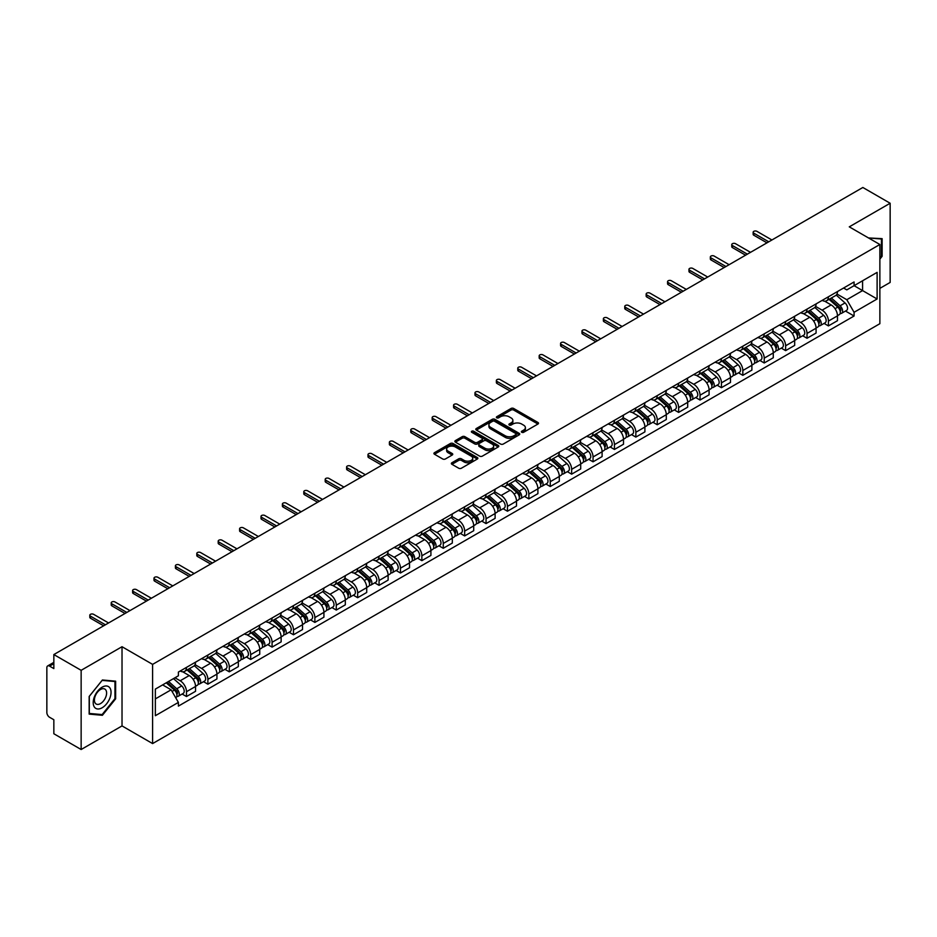 <?xml version="1.0" encoding="UTF-8"?>
<svg xmlns="http://www.w3.org/2000/svg" width="937" height="937" viewBox="0 0 937 937"><rect width="100%" height="100%" fill="white"/><g stroke="black" fill="none" stroke-linecap="round" stroke-linejoin="round"><path stroke-width="1.41" d="M521.757 432.297A1.335 0.773 0 0 0 523.642 432.297L537.955 424.028A1.909 1.101 0 0 0 538.506 423.255A1.909 1.101 0 0 0 537.955 422.482L513.71 408.485A1.909 1.101 0 0 0 511.016 408.485L496.715 416.742A1.335 0.773 0 0 0 498.601 417.832L500.452 416.766A6.09 3.514 0 0 1 509.072 416.766L511.087 417.925A6.09 3.514 0 0 1 512.879 420.42A6.09 3.514 0 0 1 511.087 422.903L509.236 423.969A1.335 0.773 0 0 0 511.122 425.058L512.972 423.992A6.09 3.514 0 0 1 521.593 423.992L523.607 425.164A6.09 3.514 0 0 1 525.399 427.647A6.09 3.514 0 0 1 523.607 430.13L521.757 431.207A1.335 0.773 0 0 0 521.757 432.297L521.757 431.207M451.915 462.749A1.909 1.101 0 0 0 451.353 463.522A1.909 1.101 0 0 0 451.915 464.295L458.72 468.219A1.909 1.101 0 0 0 461.402 468.219L477.296 459.048A1.909 1.101 0 0 0 477.858 458.275A1.909 1.101 0 0 0 477.296 457.502L453.063 443.506A1.909 1.101 0 0 0 450.369 443.506L434.475 452.676A1.909 1.101 0 0 0 433.925 453.449A1.909 1.101 0 0 0 434.475 454.234L442.697 458.978A1.909 1.101 0 0 0 445.391 458.978L452.184 455.042A1.909 1.101 0 0 0 452.747 454.269A1.909 1.101 0 0 0 452.184 453.496L448.109 451.142A5.095 2.94 0 0 1 446.621 449.057A5.095 2.94 0 0 1 449.76 446.352A5.095 2.94 0 0 1 455.312 446.984L471.264 456.19A5.095 2.94 0 0 1 472.763 458.275A5.095 2.94 0 0 1 469.613 460.992A5.095 2.94 0 0 1 464.061 460.348L461.402 458.814A1.909 1.101 0 0 0 458.72 458.814L451.915 462.749L451.915 464.295M152.602 664.38L122.021 646.717L81.144 670.318L53.842 654.565L862.848 187.482L890.15 203.247L849.273 226.848L879.866 244.498L152.602 664.38L152.602 743.58L879.866 323.698L879.866 244.498M500.592 444.044A1.909 1.101 0 0 0 503.274 444.044L519.168 434.873A1.909 1.101 0 0 0 519.73 434.1A1.909 1.101 0 0 0 519.168 433.327L494.935 419.331A1.909 1.101 0 0 0 492.241 419.331L476.347 428.502A1.909 1.101 0 0 0 475.797 429.275A1.909 1.101 0 0 0 476.347 430.06L500.592 444.044M472.236 432.578A1.335 0.773 0 0 1 473.595 432.765L473.595 431.184L498.226 445.415A1.909 1.101 0 0 1 498.789 446.188A1.909 1.101 0 0 1 498.226 446.961L482.344 456.132A1.909 1.101 0 0 1 479.65 456.132L455.417 442.147L462.21 438.247L462.21 436.665L455.417 440.589A1.909 1.101 0 0 0 454.855 441.362A1.909 1.101 0 0 0 455.417 442.147L455.417 440.589M462.21 438.247A1.909 1.101 0 0 1 464.904 438.247L464.904 436.665A1.909 1.101 0 0 0 462.21 436.665M464.904 436.665L474.731 442.334A1.909 1.101 0 0 0 477.425 442.334L481.934 439.734A1.909 1.101 0 0 0 482.496 438.961A1.909 1.101 0 0 0 481.934 438.176L471.709 432.273A1.335 0.773 0 0 1 473.595 431.184M81.144 670.318L81.144 749.518L53.842 733.753L53.842 719.733L49.591 717.285A3.877 2.237 -120 0 1 46.85 712.53L46.85 667.706A3.877 2.237 -120 0 1 47.658 665.938L53.842 662.354M879.866 288.373L890.15 282.435L890.15 203.247M81.144 749.518L122.021 725.917L152.602 743.58M53.842 654.565L53.842 668.585L49.591 666.125A3.877 2.237 -120 0 0 47.658 665.938M828.425 296.771A8.925 5.154 60 0 1 826.575 300.777L835.628 295.553A8.925 5.154 -120 0 0 837.479 291.548M815.577 306.376L822.112 310.159A8.925 5.154 60 0 1 828.425 321.086L837.479 315.863A8.925 5.154 -120 0 0 831.166 304.923L824.689 301.187M837.479 315.863L837.479 320.688L828.425 325.912L824.08 323.406M826.575 300.777A8.925 5.154 60 0 1 822.182 300.379M828.425 321.086L828.425 325.912M807.026 309.128A8.925 5.154 60 0 1 805.176 313.134L814.23 307.91A8.925 5.154 -120 0 0 816.08 303.904M802.681 335.762L807.026 338.269L816.08 333.045L816.08 328.208A8.925 5.154 -120 0 0 809.767 317.28L803.29 313.544M805.176 313.134A8.925 5.154 60 0 1 800.784 312.724M794.178 318.732L800.713 322.504A8.925 5.154 60 0 1 807.026 333.443L807.026 338.269M785.628 321.485A8.925 5.154 60 0 1 783.777 325.49L792.831 320.255A8.925 5.154 -120 0 0 794.681 316.249M781.294 348.119L785.628 350.625L794.681 345.39L794.681 340.564A8.925 5.154 -120 0 0 788.368 329.637L781.891 325.9M783.777 325.49A8.925 5.154 60 0 1 779.385 325.08M772.779 331.089L779.315 334.86A8.925 5.154 60 0 1 785.628 345.788L785.628 350.625M764.229 333.83A8.925 5.154 60 0 1 762.378 337.835L771.432 332.612A8.925 5.154 -120 0 0 773.283 328.606M759.895 360.476L764.229 362.982L773.283 357.747L773.283 352.921A8.925 5.154 -120 0 0 766.97 341.993L760.493 338.245M762.378 337.835A8.925 5.154 60 0 1 757.986 337.437M751.38 343.446L757.916 347.217A8.925 5.154 60 0 1 764.229 358.145L764.229 362.982M742.83 346.186A8.925 5.154 60 0 1 740.98 350.192L750.033 344.968A8.925 5.154 -120 0 0 751.884 340.963M738.497 372.821L742.83 375.327L751.884 370.103L751.884 365.278A8.925 5.154 -120 0 0 745.571 354.35L739.094 350.602M740.98 350.192A8.925 5.154 60 0 1 736.587 349.794M729.982 355.791L736.529 359.574A8.925 5.154 60 0 1 742.83 370.502L742.83 375.327M721.431 358.543A8.925 5.154 60 0 1 719.593 362.549L728.635 357.325A8.925 5.154 -120 0 0 730.485 353.319M717.098 385.177L721.431 387.684L730.485 382.46L730.485 377.623A8.925 5.154 -120 0 0 724.184 366.695L717.695 362.959M719.593 362.549A8.925 5.154 60 0 1 715.189 362.139M708.583 368.147L715.13 371.93A8.925 5.154 60 0 1 721.431 382.858L721.431 387.684M700.033 370.9A8.925 5.154 60 0 1 698.194 374.905L707.248 369.67A8.925 5.154 -120 0 0 709.086 365.664M695.699 397.534L700.033 400.04L709.086 394.817L709.086 389.979A8.925 5.154 -120 0 0 702.785 379.052L696.296 375.315M698.194 374.905A8.925 5.154 60 0 1 693.802 374.495M687.184 380.504L693.731 384.275A8.925 5.154 60 0 1 700.033 395.203L700.033 400.04M678.634 383.245A8.925 5.154 60 0 1 676.795 387.25L685.849 382.027A8.925 5.154 -120 0 0 687.688 378.021M674.3 409.891L678.634 412.397L687.688 407.162L687.688 402.336A8.925 5.154 -120 0 0 681.386 391.408L674.898 387.66M676.795 387.25A8.925 5.154 60 0 1 672.403 386.852M665.785 392.861L672.333 396.632A8.925 5.154 60 0 1 678.634 407.56L678.634 412.397M657.235 395.601A8.925 5.154 60 0 1 655.396 399.607L664.45 394.383A8.925 5.154 -120 0 0 666.289 390.378M652.902 422.236L657.247 424.742L666.289 419.518L666.289 414.693A8.925 5.154 -120 0 0 659.988 403.765L653.499 400.017M655.396 399.607A8.925 5.154 60 0 1 651.004 399.209M644.398 405.217L650.934 408.989A8.925 5.154 60 0 1 657.247 419.917L657.247 424.742M635.848 407.958A8.925 5.154 60 0 1 633.998 411.964L643.051 406.74A8.925 5.154 -120 0 0 644.89 402.734M631.503 434.592L635.848 437.099L644.902 431.875L644.902 427.038A8.925 5.154 -120 0 0 638.589 416.11L632.112 412.374M633.998 411.964A8.925 5.154 60 0 1 629.605 411.566M623 417.562L629.535 421.345A8.925 5.154 60 0 1 635.848 432.273L635.848 437.099M614.449 420.315A8.925 5.154 60 0 1 612.599 424.32L621.653 419.085A8.925 5.154 -120 0 0 623.503 415.079M610.104 446.949L614.449 449.455L623.503 444.232L623.503 439.394A8.925 5.154 -120 0 0 617.19 428.467L610.713 424.73M612.599 424.32A8.925 5.154 60 0 1 608.207 423.911M601.601 429.919L608.136 433.69A8.925 5.154 60 0 1 614.449 444.618L614.449 449.455M593.051 432.66A8.925 5.154 60 0 1 591.2 436.665L600.254 431.442A8.925 5.154 -120 0 0 602.104 427.436M588.705 459.306L593.051 461.812L602.104 456.577L602.104 451.751A8.925 5.154 -120 0 0 595.791 440.823L589.314 437.087M591.2 436.665A8.925 5.154 60 0 1 586.808 436.267M580.202 442.276L586.738 446.047A8.925 5.154 60 0 1 593.051 456.975L593.051 461.812M571.652 445.016A8.925 5.154 60 0 1 569.801 449.022L578.855 443.798A8.925 5.154 -120 0 0 580.706 439.793M567.307 471.651L571.652 474.157L580.706 468.933L580.706 464.108A8.925 5.154 -120 0 0 574.393 453.18L567.916 449.432M569.801 449.022A8.925 5.154 60 0 1 565.409 448.624M558.803 454.632L565.339 458.404A8.925 5.154 60 0 1 571.652 469.332L571.652 474.157M550.253 457.373A8.925 5.154 60 0 1 548.403 461.379L557.456 456.155A8.925 5.154 -120 0 0 559.307 452.149M545.908 484.007L550.253 486.514L559.307 481.29L559.307 476.464A8.925 5.154 -120 0 0 552.994 465.525L546.517 461.789M548.403 461.379A8.925 5.154 60 0 1 544.01 460.981M537.405 466.977L543.94 470.761A8.925 5.154 60 0 1 550.253 481.688L550.253 486.514M528.855 469.73A8.925 5.154 60 0 1 527.004 473.735L536.058 468.512A8.925 5.154 -120 0 0 537.908 464.506M524.509 496.364L528.855 498.871L537.908 493.647L537.908 488.809A8.925 5.154 -120 0 0 531.595 477.882L525.118 474.145M527.004 473.735A8.925 5.154 60 0 1 522.612 473.326M516.006 479.334L522.541 483.105A8.925 5.154 60 0 1 528.855 494.045L528.855 498.871M507.456 482.087A8.925 5.154 60 0 1 505.605 486.092L514.659 480.857A8.925 5.154 -120 0 0 516.51 476.851M503.11 508.721L507.456 511.227L516.51 506.003L516.51 501.166A8.925 5.154 -120 0 0 510.196 490.238L503.719 486.502M505.605 486.092A8.925 5.154 60 0 1 501.213 485.682M494.607 491.691L501.143 495.462A8.925 5.154 60 0 1 507.456 506.39L507.456 511.227M486.057 494.431A8.925 5.154 60 0 1 484.206 498.437L493.26 493.213A8.925 5.154 -120 0 0 495.111 489.208M481.712 521.077L486.057 523.584L495.111 518.348L495.111 513.523A8.925 5.154 -120 0 0 488.798 502.595L482.321 498.847M484.206 498.437A8.925 5.154 60 0 1 479.814 498.039M473.208 504.047L479.744 507.819A8.925 5.154 60 0 1 486.057 518.747L486.057 523.584M464.658 506.788A8.925 5.154 60 0 1 462.808 510.794L471.861 505.57A8.925 5.154 -120 0 0 473.712 501.564M460.313 533.422L464.658 535.929L473.712 530.705L473.712 525.88A8.925 5.154 -120 0 0 467.399 514.952L460.922 511.204M462.808 510.794A8.925 5.154 60 0 1 458.416 510.396M451.81 516.392L458.345 520.176A8.925 5.154 60 0 1 464.658 531.103L464.658 535.929M443.26 519.145A8.925 5.154 60 0 1 441.409 523.151L450.463 517.927A8.925 5.154 -120 0 0 452.313 513.921M438.926 545.779L443.26 548.286L452.313 543.062L452.313 538.225A8.925 5.154 -120 0 0 446 527.297L439.523 523.56M441.409 523.151A8.925 5.154 60 0 1 437.017 522.741M430.411 528.749L436.947 532.532A8.925 5.154 60 0 1 443.26 543.46L443.26 548.286M421.861 531.502A8.925 5.154 60 0 1 420.01 535.507L429.064 530.272A8.925 5.154 -120 0 0 430.915 526.266M417.527 558.136L421.861 560.642L430.915 555.418L430.915 550.581A8.925 5.154 -120 0 0 424.602 539.653L418.125 535.917M420.01 535.507A8.925 5.154 60 0 1 415.618 535.097M409.012 541.106L415.559 544.877A8.925 5.154 60 0 1 421.861 555.805L421.861 560.642M400.462 543.847A8.925 5.154 60 0 1 398.612 547.852L407.665 542.628A8.925 5.154 -120 0 0 409.516 538.623M396.128 570.492L400.462 572.999L409.516 567.763L409.516 562.938A8.925 5.154 -120 0 0 403.215 552.01L396.726 548.262M398.612 547.852A8.925 5.154 60 0 1 394.219 547.454M387.613 553.462L394.161 557.234A8.925 5.154 60 0 1 400.462 568.162L400.462 572.999M379.063 556.203A8.925 5.154 60 0 1 377.224 560.209L386.267 554.985A8.925 5.154 -120 0 0 388.117 550.979M374.73 582.837L379.063 585.344L388.117 580.12L388.117 575.295A8.925 5.154 -120 0 0 381.816 564.367L375.327 560.619M377.224 560.209A8.925 5.154 60 0 1 372.832 559.811M366.215 565.819L372.762 569.591A8.925 5.154 60 0 1 379.063 580.518L379.063 585.344M357.665 568.56A8.925 5.154 60 0 1 355.826 572.566L364.88 567.342A8.925 5.154 -120 0 0 366.718 563.336M353.331 595.194L357.665 597.701L366.718 592.477L366.718 587.64A8.925 5.154 -120 0 0 360.417 576.712L353.928 572.975M355.826 572.566A8.925 5.154 60 0 1 351.434 572.167M344.816 578.164L351.363 581.947A8.925 5.154 60 0 1 357.665 592.875L357.665 597.701M336.266 580.917A8.925 5.154 60 0 1 334.427 584.922L343.481 579.687A8.925 5.154 -120 0 0 345.32 575.681M331.932 607.551L336.266 610.057L345.32 604.833L345.32 599.996A8.925 5.154 -120 0 0 339.018 589.068L332.53 585.332M334.427 584.922A8.925 5.154 60 0 1 330.035 584.512M323.429 590.521L329.965 594.292A8.925 5.154 60 0 1 336.266 605.22L336.266 610.057M314.879 593.273A8.925 5.154 60 0 1 313.028 597.279L322.082 592.043A8.925 5.154 -120 0 0 323.921 588.038M310.534 619.907L314.879 622.414L323.921 617.178L323.921 612.353A8.925 5.154 -120 0 0 317.62 601.425L311.143 597.689M313.028 597.279A8.925 5.154 60 0 1 308.636 596.869M302.03 602.878L308.566 606.649A8.925 5.154 60 0 1 314.879 617.577L314.879 622.414M293.48 605.618A8.925 5.154 60 0 1 291.63 609.624L300.683 604.4A8.925 5.154 -120 0 0 302.534 600.394M289.135 632.264L293.48 634.759L302.534 629.535L302.534 624.71A8.925 5.154 -120 0 0 296.221 613.782L289.744 610.034M291.63 609.624A8.925 5.154 60 0 1 287.237 609.226M280.631 615.234L287.167 619.006A8.925 5.154 60 0 1 293.48 629.933L293.48 634.759M272.081 617.975A8.925 5.154 60 0 1 270.231 621.981L279.285 616.757A8.925 5.154 -120 0 0 281.135 612.751M267.736 644.609L272.081 647.116L281.135 641.892L281.135 637.066A8.925 5.154 -120 0 0 274.822 626.127L268.345 622.391M270.231 621.981A8.925 5.154 60 0 1 265.839 621.582M259.233 627.579L265.768 631.362A8.925 5.154 60 0 1 272.081 642.29L272.081 647.116M250.683 630.332A8.925 5.154 60 0 1 248.832 634.337L257.886 629.114A8.925 5.154 -120 0 0 259.736 625.108M246.337 656.966L250.683 659.472L259.736 654.249L259.736 649.411A8.925 5.154 -120 0 0 253.423 638.484L246.946 634.747M248.832 634.337A8.925 5.154 60 0 1 244.44 633.927M237.834 639.936L244.37 643.719A8.925 5.154 60 0 1 250.683 654.647L250.683 659.472M229.284 642.688A8.925 5.154 60 0 1 227.433 646.694L236.487 641.458A8.925 5.154 -120 0 0 238.338 637.453M224.939 669.323L229.284 671.829L238.338 666.605L238.338 661.768A8.925 5.154 -120 0 0 232.025 650.84L225.548 647.104M227.433 646.694A8.925 5.154 60 0 1 223.041 646.284M216.435 652.293L222.971 656.064A8.925 5.154 60 0 1 229.284 666.992L229.284 671.829M207.885 655.033A8.925 5.154 60 0 1 206.035 659.039L215.088 653.815A8.925 5.154 -120 0 0 216.939 649.809M203.54 681.679L207.885 684.186L216.939 678.95L216.939 674.125A8.925 5.154 -120 0 0 210.626 663.197L204.149 659.449M206.035 659.039A8.925 5.154 60 0 1 201.642 658.641M195.037 664.649L201.572 668.421A8.925 5.154 60 0 1 207.885 679.348L207.885 684.186M186.486 667.39A8.925 5.154 60 0 1 184.636 671.396L193.69 666.172A8.925 5.154 -120 0 0 195.54 662.166M182.141 694.024L186.486 696.531L195.54 691.307L195.54 686.481A8.925 5.154 -120 0 0 189.227 675.554L182.75 671.806M184.636 671.396A8.925 5.154 60 0 1 180.244 670.997M174.961 677.767L180.173 680.777A8.925 5.154 60 0 1 186.486 691.705L186.486 696.531M843.581 288.022L846.802 289.884L877.114 272.374L862.579 280.772L862.579 290.599L846.802 299.699L836.975 294.031M155.355 698.908L171.12 689.808L178.393 702.399L155.355 715.704L155.355 689.093L178.393 675.788L178.393 672.063L854.076 281.967L854.076 285.68L877.114 298.985L854.076 312.29L846.802 299.699M877.114 272.374L877.114 298.985M178.393 702.399L178.393 706.111L854.076 316.015L854.076 312.29M879.866 259.116L882.127 256.293L882.127 238.654L868.505 237.951M122.021 646.717L122.021 725.917M89.167 714.111L102.402 715.294L115.638 698.826L115.638 681.176L102.402 679.993L89.167 696.46L89.167 714.111M171.12 689.808L162.616 684.888M845.479 311.049L854.076 316.015M881.436 255.906L882.127 256.293M101.009 714.486L102.402 715.294M114.958 698.428L115.638 698.826M522.296 432.484L523.607 431.723A6.09 3.514 0 0 0 525.399 429.228L525.399 427.647M512.879 420.42L512.879 422.001A6.09 3.514 0 0 1 511.087 424.484L509.775 425.246M537.92 424.051L513.71 410.066A1.909 1.101 0 0 0 511.016 410.066L497.254 418.019M519.168 433.327L519.168 434.873L494.935 420.912A1.909 1.101 0 0 0 492.241 420.912L476.383 430.071M515.807 434.639A1.335 0.773 0 0 0 515.807 433.55L494.525 421.275A1.335 0.773 0 0 0 492.639 421.275L490.695 422.4A6.09 3.514 0 0 0 488.903 424.883A6.09 3.514 0 0 0 490.695 427.377L505.23 435.775A6.09 3.514 0 0 0 513.851 435.775L515.807 434.639L515.807 436.232A1.335 0.773 0 0 0 516.193 435.682L516.193 434.1M488.903 424.883L488.903 426.476A6.09 3.514 0 0 0 490.695 428.959L490.695 427.377M515.807 436.232L513.851 437.356A6.09 3.514 0 0 1 505.23 437.356L490.695 428.959M464.904 438.247L474.731 443.927A1.909 1.101 0 0 0 477.425 443.927L481.934 441.315A1.909 1.101 0 0 0 482.496 440.542L482.496 438.961M473.595 432.765L498.203 446.984M484.933 448.226A5.095 2.94 0 0 0 490.484 448.87A5.095 2.94 0 0 0 493.635 446.153A5.095 2.94 0 0 0 492.136 444.068L486.514 440.823A1.909 1.101 0 0 0 483.82 440.823L479.311 443.424A1.909 1.101 0 0 0 478.76 444.208A1.909 1.101 0 0 0 479.311 444.981L484.933 448.226L484.933 449.807A5.095 2.94 0 0 0 490.484 450.451A5.095 2.94 0 0 0 493.635 447.734L493.635 446.153M478.76 444.208L478.76 445.789A1.909 1.101 0 0 0 479.311 446.562L479.311 444.981M484.933 449.807L479.311 446.562M472.763 458.275L472.763 459.856A5.095 2.94 0 0 1 469.613 462.573A5.095 2.94 0 0 1 464.061 461.941L461.402 460.407A1.909 1.101 0 0 0 458.72 460.407L451.939 464.319M446.621 449.057L446.621 450.65A5.095 2.94 0 0 0 448.109 452.723L448.109 451.142M452.161 455.066L448.109 452.723M477.296 457.502L477.296 459.048L453.063 445.087A1.909 1.101 0 0 0 450.369 445.087L434.51 454.246M829.046 299.348L837.76 307.137A4.849 2.799 60 0 1 839.283 314.633L837.479 315.675M829.28 299.559L833.38 301.925M829.924 298.844L839.622 307.5A2.331 1.347 60 0 1 840.36 311.107A2.331 1.347 60 0 1 840.149 311.189M831.377 298.001L840.091 305.79A4.849 2.799 60 0 1 841.613 313.286A4.849 2.799 60 0 1 840.149 313.438M836.237 295.085L845.033 302.932A4.849 2.799 60 0 1 846.556 310.44L841.613 313.286M766.97 242.835L753.805 235.234A2.225 1.288 180 0 1 753.149 234.332L753.149 232.271A2.225 1.288 -0 0 0 753.805 233.184L768.762 241.816M771.912 239.989L756.955 231.357A2.225 1.288 -0 0 0 754.531 231.076A2.225 1.288 -0 0 0 753.149 232.271M807.647 311.705L816.361 319.482A4.849 2.799 60 0 1 817.884 326.99L816.08 328.032M807.881 311.916L811.981 314.282M808.526 311.201L818.224 319.857A2.331 1.347 60 0 1 818.961 323.452A2.331 1.347 60 0 1 818.751 323.534M809.978 310.358L818.692 318.147A4.849 2.799 60 0 1 820.215 325.643A4.849 2.799 60 0 1 818.751 325.795M814.839 307.441L823.635 315.289A4.849 2.799 60 0 1 825.157 322.785L820.215 325.643M786.248 324.061L794.963 331.839A4.849 2.799 60 0 1 796.485 339.335L794.681 340.389M786.483 324.272L790.582 326.638M787.127 323.558L796.825 332.213A2.331 1.347 60 0 1 797.563 335.809A2.331 1.347 60 0 1 797.352 335.891M788.579 322.715L797.293 330.492A4.849 2.799 60 0 1 798.816 337.999A4.849 2.799 60 0 1 797.352 338.152M793.44 319.798L802.236 327.645A4.849 2.799 60 0 1 803.759 335.141L798.816 337.999M868.529 237.963L881.436 239.005L881.436 256.106L879.866 258.062M880.593 238.513L881.436 239.005M109.852 687.875A12.614 7.285 120 0 0 97.671 691.143A12.614 7.285 120 0 0 94.403 707.095A12.614 7.285 120 0 0 106.584 703.828A12.614 7.285 120 0 0 109.852 687.875M105.787 689.972A8.632 4.99 120 0 0 104.815 689.07A8.632 4.99 120 0 0 96.792 693.099A8.632 4.99 120 0 0 95.223 703.125A8.632 4.99 120 0 0 96.183 704.027A8.632 4.99 120 0 0 104.218 699.998A8.632 4.99 120 0 0 105.787 689.972M102.133 714.58L89.308 713.444L89.308 696.343L102.133 680.379L114.958 681.527L114.958 698.627L102.133 714.58M114.103 681.035L114.958 681.527M745.571 255.192L732.406 247.591A2.225 1.288 180 0 1 731.75 246.677L731.75 244.627A2.225 1.288 -0 0 0 732.406 245.529L747.363 254.161M750.514 252.346L735.568 243.714A2.225 1.288 -0 0 0 733.132 243.433A2.225 1.288 -0 0 0 731.75 244.627M724.184 267.549L711.007 259.947A2.225 1.288 180 0 1 710.351 259.034L710.351 256.972A2.225 1.288 -0 0 0 711.007 257.886L725.964 266.518M729.115 264.702L714.17 256.07A2.225 1.288 -0 0 0 711.733 255.789A2.225 1.288 -0 0 0 710.351 256.972M764.85 336.418L773.564 344.195A4.849 2.799 60 0 1 775.086 351.691L773.283 352.734M765.084 336.617L769.183 338.995M765.728 335.903L775.426 344.57A2.331 1.347 60 0 1 776.164 348.166A2.331 1.347 60 0 1 775.953 348.248M767.18 335.071L775.906 342.848A4.849 2.799 60 0 1 777.429 350.344A4.849 2.799 60 0 1 775.953 350.508M772.041 332.155L780.837 340.002A4.849 2.799 60 0 1 782.36 347.498L777.429 350.344M743.451 348.763L752.177 356.552A4.849 2.799 60 0 1 753.699 364.048L751.884 365.09M743.685 348.974L747.785 351.34M744.329 348.259L754.039 356.915A2.331 1.347 60 0 1 754.765 360.522A2.331 1.347 60 0 1 754.554 360.604M745.782 347.428L754.508 355.205A4.849 2.799 60 0 1 756.03 362.701A4.849 2.799 60 0 1 754.566 362.853M750.642 344.5L759.438 352.347A4.849 2.799 60 0 1 760.961 359.855L756.03 362.701M722.052 361.12L730.778 368.909A4.849 2.799 60 0 1 732.301 376.405L730.485 377.447M722.286 361.331L726.386 363.697M722.931 360.616L732.64 369.272A2.331 1.347 60 0 1 733.366 372.867A2.331 1.347 60 0 1 733.156 372.961M724.383 359.773L733.109 367.562A4.849 2.799 60 0 1 734.631 375.058A4.849 2.799 60 0 1 733.167 375.21M729.244 356.856L738.04 364.704A4.849 2.799 60 0 1 739.562 372.2L734.631 375.058M702.785 279.905L689.609 272.304A2.225 1.288 180 0 1 688.964 271.39L688.964 269.329A2.225 1.288 -0 0 0 689.609 270.243L704.565 278.875M707.716 277.047L692.771 268.415A2.225 1.288 -0 0 0 690.335 268.146A2.225 1.288 -0 0 0 688.964 269.329M681.386 292.262L668.21 284.649A2.225 1.288 180 0 1 667.566 283.747L667.566 281.686A2.225 1.288 -0 0 0 668.21 282.599L683.167 291.231M686.317 289.404L671.372 280.772A2.225 1.288 -0 0 0 668.936 280.491A2.225 1.288 -0 0 0 667.566 281.686M659.988 304.607L646.811 297.006A2.225 1.288 180 0 1 646.167 296.104L646.167 294.042A2.225 1.288 -0 0 0 646.811 294.944L661.768 303.576M664.919 301.761L649.973 293.129A2.225 1.288 -0 0 0 647.537 292.848A2.225 1.288 -0 0 0 646.167 294.042M638.589 316.964L625.424 309.362A2.225 1.288 180 0 1 624.768 308.449L624.768 306.387A2.225 1.288 -0 0 0 625.424 307.301L640.369 315.933M643.52 314.118L628.575 305.485A2.225 1.288 -0 0 0 626.139 305.204A2.225 1.288 -0 0 0 624.768 306.387M617.19 329.32L604.025 321.719A2.225 1.288 180 0 1 603.369 320.805L603.369 318.744A2.225 1.288 -0 0 0 604.025 319.658L618.97 328.29M622.121 326.463L607.176 317.83A2.225 1.288 -0 0 0 604.74 317.561A2.225 1.288 -0 0 0 603.369 318.744M595.791 341.677L582.627 334.076A2.225 1.288 180 0 1 581.971 333.162L581.971 331.101A2.225 1.288 -0 0 0 582.627 332.014L597.572 340.646M600.734 338.819L585.777 330.187A2.225 1.288 -0 0 0 583.341 329.906A2.225 1.288 -0 0 0 581.971 331.101M574.393 354.022L561.228 346.421A2.225 1.288 180 0 1 560.572 345.519L560.572 343.457A2.225 1.288 -0 0 0 561.228 344.371L576.173 353.003M579.335 351.176L564.379 342.544A2.225 1.288 -0 0 0 561.954 342.263A2.225 1.288 -0 0 0 560.572 343.457M552.994 366.379L539.829 358.777A2.225 1.288 180 0 1 539.173 357.864L539.173 355.814A2.225 1.288 -0 0 0 539.829 356.716L554.774 365.348M557.937 363.533L542.98 354.9A2.225 1.288 -0 0 0 540.555 354.619A2.225 1.288 -0 0 0 539.173 355.814M531.595 378.735L518.43 371.134A2.225 1.288 180 0 1 517.774 370.22L517.774 368.159A2.225 1.288 -0 0 0 518.43 369.073L533.376 377.705M536.538 375.889L521.581 367.257A2.225 1.288 -0 0 0 519.157 366.976A2.225 1.288 -0 0 0 517.774 368.159M510.196 391.092L497.032 383.491A2.225 1.288 180 0 1 496.376 382.577L496.376 380.516A2.225 1.288 -0 0 0 497.032 381.429L511.977 390.061M515.139 388.234L500.182 379.602A2.225 1.288 -0 0 0 497.758 379.333A2.225 1.288 -0 0 0 496.376 380.516M488.798 403.449L475.633 395.836A2.225 1.288 180 0 1 474.977 394.934L474.977 392.872A2.225 1.288 -0 0 0 475.633 393.786L490.578 402.418M493.74 400.591L478.784 391.959A2.225 1.288 -0 0 0 476.359 391.678A2.225 1.288 -0 0 0 474.977 392.872M467.399 415.794L454.234 408.192A2.225 1.288 180 0 1 453.578 407.279L453.578 405.229A2.225 1.288 -0 0 0 454.234 406.131L469.191 414.763M472.342 412.948L457.385 404.315A2.225 1.288 -0 0 0 454.96 404.034A2.225 1.288 -0 0 0 453.578 405.229M446 428.15L432.835 420.549A2.225 1.288 180 0 1 432.18 419.635L432.18 417.574A2.225 1.288 -0 0 0 432.835 418.488L447.792 427.12M450.943 425.304L435.986 416.672A2.225 1.288 -0 0 0 433.562 416.391A2.225 1.288 -0 0 0 432.18 417.574M424.602 440.507L411.437 432.906A2.225 1.288 180 0 1 410.781 431.992L410.781 429.931A2.225 1.288 -0 0 0 411.437 430.844L426.394 439.476M429.544 437.649L414.599 429.017A2.225 1.288 -0 0 0 412.163 428.748A2.225 1.288 -0 0 0 410.781 429.931M403.203 452.864L390.038 445.262A2.225 1.288 180 0 1 389.382 444.349L389.382 442.287A2.225 1.288 -0 0 0 390.038 443.201L404.995 451.833M408.145 450.006L393.2 441.374A2.225 1.288 -0 0 0 390.764 441.093A2.225 1.288 -0 0 0 389.382 442.287M381.816 465.209L368.639 457.607A2.225 1.288 180 0 1 367.995 456.706L367.995 454.644A2.225 1.288 -0 0 0 368.639 455.546L383.596 464.178M386.747 462.363L371.802 453.731A2.225 1.288 -0 0 0 369.365 453.449A2.225 1.288 -0 0 0 367.995 454.644M360.417 477.565L347.24 469.964A2.225 1.288 180 0 1 346.596 469.05L346.596 467.001A2.225 1.288 -0 0 0 347.24 467.903L362.197 476.535M365.348 474.719L350.403 466.087A2.225 1.288 -0 0 0 347.967 465.806A2.225 1.288 -0 0 0 346.596 467.001M339.018 489.922L325.842 482.321A2.225 1.288 180 0 1 325.198 481.407L325.198 479.346A2.225 1.288 -0 0 0 325.842 480.259L340.799 488.891M343.949 487.076L329.004 478.444A2.225 1.288 -0 0 0 326.568 478.163A2.225 1.288 -0 0 0 325.198 479.346M317.62 502.279L304.443 494.677A2.225 1.288 180 0 1 303.799 493.764L303.799 491.702A2.225 1.288 -0 0 0 304.443 492.616L319.4 501.248M322.551 499.421L307.605 490.789A2.225 1.288 -0 0 0 305.169 490.508A2.225 1.288 -0 0 0 303.799 491.702M700.653 373.476L709.379 381.254A4.849 2.799 60 0 1 710.902 388.761L709.086 389.804M700.888 373.687L704.987 376.053M701.532 372.973L711.242 381.628A2.331 1.347 60 0 1 711.968 385.224A2.331 1.347 60 0 1 711.757 385.306M702.984 372.13L711.71 379.907A4.849 2.799 60 0 1 713.233 387.414A4.849 2.799 60 0 1 711.769 387.567M707.845 369.213L716.641 377.061A4.849 2.799 60 0 1 718.164 384.557L713.233 387.414M679.255 385.833L687.981 393.61A4.849 2.799 60 0 1 689.503 401.106L687.688 402.16M679.489 386.032L683.588 388.41M680.133 385.318L689.843 393.985A2.331 1.347 60 0 1 690.569 397.581A2.331 1.347 60 0 1 690.358 397.663M681.586 384.486L690.311 392.263A4.849 2.799 60 0 1 691.834 399.759A4.849 2.799 60 0 1 690.37 399.923M686.446 381.57L695.242 389.417A4.849 2.799 60 0 1 696.765 396.913L691.834 399.759M657.856 398.19L666.582 405.967A4.849 2.799 60 0 1 668.104 413.463L666.289 414.505M658.09 398.389L662.19 400.755M658.734 397.675L668.444 406.33A2.331 1.347 60 0 1 669.17 409.937A2.331 1.347 60 0 1 668.959 410.019M660.187 396.843L668.913 404.62A4.849 2.799 60 0 1 670.435 412.116A4.849 2.799 60 0 1 668.971 412.268M665.059 393.915L673.844 401.762A4.849 2.799 60 0 1 675.366 409.27L670.435 412.116M636.457 410.535L645.183 418.324A4.849 2.799 60 0 1 646.706 425.82L644.89 426.862M636.692 410.746L640.803 413.112M637.347 410.031L647.045 418.687A2.331 1.347 60 0 1 647.772 422.282A2.331 1.347 60 0 1 647.561 422.376M638.788 409.188L647.514 416.977A4.849 2.799 60 0 1 649.036 424.473A4.849 2.799 60 0 1 647.572 424.625M643.66 406.271L652.457 414.119A4.849 2.799 60 0 1 653.979 421.627L649.036 424.473M615.059 422.892L623.784 430.669A4.849 2.799 60 0 1 625.307 438.176L623.492 439.219M615.293 423.102L619.404 425.468M615.949 422.388L625.647 431.043A2.331 1.347 60 0 1 626.373 434.639A2.331 1.347 60 0 1 626.162 434.721M617.401 421.545L626.115 429.322A4.849 2.799 60 0 1 627.638 436.829A4.849 2.799 60 0 1 626.174 436.982M622.262 418.628L631.058 426.476A4.849 2.799 60 0 1 632.58 433.972L627.638 436.829M593.671 435.248L602.386 443.025A4.849 2.799 60 0 1 603.908 450.521L602.093 451.575M593.894 435.447L598.005 437.825M594.55 434.745L604.248 443.4A2.331 1.347 60 0 1 604.974 446.996A2.331 1.347 60 0 1 604.763 447.078M596.002 433.901L604.716 441.678A4.849 2.799 60 0 1 606.239 449.174A4.849 2.799 60 0 1 604.775 449.338M600.863 430.985L609.659 438.832A4.849 2.799 60 0 1 611.182 446.328L606.239 449.174M572.273 447.605L580.987 455.382A4.849 2.799 60 0 1 582.509 462.878L580.706 463.92M572.495 447.804L576.606 450.182M573.151 447.09L582.849 455.745A2.331 1.347 60 0 1 583.575 459.353A2.331 1.347 60 0 1 583.364 459.435M574.604 446.258L583.318 454.035A4.849 2.799 60 0 1 584.84 461.531A4.849 2.799 60 0 1 583.376 461.695M579.464 443.33L588.26 451.189A4.849 2.799 60 0 1 589.783 458.685L584.84 461.531M550.874 459.95L559.588 467.739A4.849 2.799 60 0 1 561.111 475.235L559.307 476.277M551.097 460.161L555.208 462.527M551.752 459.446L561.45 468.102A2.331 1.347 60 0 1 562.188 471.709A2.331 1.347 60 0 1 561.966 471.791M553.205 458.603L561.919 466.392A4.849 2.799 60 0 1 563.442 473.888A4.849 2.799 60 0 1 561.977 474.04M558.065 455.687L566.862 463.534A4.849 2.799 60 0 1 568.384 471.042L563.442 473.888M529.475 472.307L538.189 480.084A4.849 2.799 60 0 1 539.712 487.591L537.908 488.634M529.698 472.517L533.809 474.883M530.354 471.803L540.052 480.458A2.331 1.347 60 0 1 540.79 484.054A2.331 1.347 60 0 1 540.567 484.148M531.806 470.96L540.52 478.748A4.849 2.799 60 0 1 542.043 486.244A4.849 2.799 60 0 1 540.579 486.397M536.667 468.043L545.463 475.891A4.849 2.799 60 0 1 546.985 483.387L542.043 486.244M508.077 484.663L516.791 492.44A4.849 2.799 60 0 1 518.313 499.948L516.51 500.99M508.311 484.874L512.41 487.24M508.955 484.16L518.653 492.815A2.331 1.347 60 0 1 519.391 496.411A2.331 1.347 60 0 1 519.18 496.493M510.407 483.316L519.121 491.093A4.849 2.799 60 0 1 520.644 498.601A4.849 2.799 60 0 1 519.18 498.753M515.268 480.4L524.064 488.247A4.849 2.799 60 0 1 525.587 495.743L520.644 498.601M486.678 497.02L495.392 504.797A4.849 2.799 60 0 1 496.915 512.293L495.111 513.335M486.912 497.219L491.011 499.597M487.556 496.505L497.254 505.172A2.331 1.347 60 0 1 497.992 508.768A2.331 1.347 60 0 1 497.781 508.85M489.009 495.673L497.723 503.45A4.849 2.799 60 0 1 499.245 510.946A4.849 2.799 60 0 1 497.781 511.11M493.869 492.757L502.665 500.604A4.849 2.799 60 0 1 504.188 508.1L499.245 510.946M465.279 509.377L473.993 517.154A4.849 2.799 60 0 1 475.516 524.65L473.712 525.692M465.513 509.576L469.613 511.942M466.157 508.861L475.855 517.517A2.331 1.347 60 0 1 476.593 521.124A2.331 1.347 60 0 1 476.383 521.206M467.61 508.03L476.324 515.807A4.849 2.799 60 0 1 477.847 523.303A4.849 2.799 60 0 1 476.383 523.455M472.471 505.102L481.267 512.949A4.849 2.799 60 0 1 482.789 520.457L477.847 523.303M443.88 521.722L452.594 529.51A4.849 2.799 60 0 1 454.117 537.006L452.313 538.049M444.115 521.932L448.214 524.298M444.759 521.218L454.457 529.873A2.331 1.347 60 0 1 455.195 533.469A2.331 1.347 60 0 1 454.984 533.563M446.211 520.375L454.937 528.163A4.849 2.799 60 0 1 456.46 535.659A4.849 2.799 60 0 1 454.984 535.812M451.072 517.458L459.868 525.306A4.849 2.799 60 0 1 461.391 532.802L456.46 535.659M422.482 534.078L431.196 541.855A4.849 2.799 60 0 1 432.718 549.363L430.915 550.406M422.716 534.289L426.815 536.655M423.36 533.575L433.07 542.23A2.331 1.347 60 0 1 433.796 545.826A2.331 1.347 60 0 1 433.585 545.908M424.812 532.731L433.538 540.508A4.849 2.799 60 0 1 435.061 548.016A4.849 2.799 60 0 1 433.597 548.168M429.673 529.815L438.469 537.662A4.849 2.799 60 0 1 439.992 545.158L435.061 548.016M401.083 546.435L409.809 554.212A4.849 2.799 60 0 1 411.331 561.708L409.516 562.762M401.317 546.634L405.416 549.012M401.961 545.92L411.671 554.587A2.331 1.347 60 0 1 412.397 558.183A2.331 1.347 60 0 1 412.186 558.265M403.414 545.088L412.139 552.865A4.849 2.799 60 0 1 413.662 560.361A4.849 2.799 60 0 1 412.198 560.525M408.274 542.172L417.07 550.019A4.849 2.799 60 0 1 418.593 557.515L413.662 560.361M379.684 558.792L388.41 566.569A4.849 2.799 60 0 1 389.933 574.065L388.117 575.107M379.918 558.991L384.018 561.357M380.563 558.276L390.272 566.932A2.331 1.347 60 0 1 390.998 570.539A2.331 1.347 60 0 1 390.788 570.621M382.015 557.445L390.741 565.222A4.849 2.799 60 0 1 392.263 572.718A4.849 2.799 60 0 1 390.799 572.87M386.876 554.517L395.672 562.376A4.849 2.799 60 0 1 397.194 569.872L392.263 572.718M358.285 571.137L367.011 578.925A4.849 2.799 60 0 1 368.534 586.421L366.718 587.464M358.52 571.347L362.619 573.713M359.164 570.633L368.873 579.289A2.331 1.347 60 0 1 369.6 582.884A2.331 1.347 60 0 1 369.389 582.978M360.616 569.79L369.342 577.579A4.849 2.799 60 0 1 370.865 585.075A4.849 2.799 60 0 1 369.401 585.227M365.477 566.873L374.273 574.721A4.849 2.799 60 0 1 375.796 582.228L370.865 585.075M336.887 583.493L345.612 591.27A4.849 2.799 60 0 1 347.135 598.778L345.32 599.821M337.121 583.704L341.22 586.07M337.765 582.99L347.475 591.645A2.331 1.347 60 0 1 348.201 595.241A2.331 1.347 60 0 1 347.99 595.323M339.217 582.146L347.943 589.923A4.849 2.799 60 0 1 349.466 597.431A4.849 2.799 60 0 1 348.002 597.583M344.078 579.23L352.874 587.077A4.849 2.799 60 0 1 354.397 594.573L349.466 597.431M315.488 595.85L324.214 603.627A4.849 2.799 60 0 1 325.736 611.123L323.921 612.177M315.722 596.049L319.833 598.427M316.366 595.346L326.076 604.002A2.331 1.347 60 0 1 326.802 607.598A2.331 1.347 60 0 1 326.591 607.68M317.819 594.503L326.544 602.28A4.849 2.799 60 0 1 328.067 609.788A4.849 2.799 60 0 1 326.603 609.94M322.691 591.587L331.487 599.434A4.849 2.799 60 0 1 332.998 606.93L328.067 609.788M294.089 608.207L302.815 615.984A4.849 2.799 60 0 1 304.338 623.48L302.522 624.522M294.323 608.406L298.435 610.783M294.979 607.691L304.677 616.347A2.331 1.347 60 0 1 305.403 619.954A2.331 1.347 60 0 1 305.193 620.036M296.432 606.86L305.146 614.637A4.849 2.799 60 0 1 306.668 622.133A4.849 2.799 60 0 1 305.204 622.297M301.292 603.943L310.088 611.791A4.849 2.799 60 0 1 311.611 619.287L306.668 622.133M296.221 514.624L283.056 507.022A2.225 1.288 180 0 1 282.4 506.121L282.4 504.059A2.225 1.288 -0 0 0 283.056 504.973L298.001 513.605M301.152 511.778L286.207 503.146A2.225 1.288 -0 0 0 283.77 502.864A2.225 1.288 -0 0 0 282.4 504.059M274.822 526.981L261.657 519.379A2.225 1.288 180 0 1 261.001 518.466L261.001 516.416A2.225 1.288 -0 0 0 261.657 517.318L276.602 525.95M279.753 524.134L264.808 515.502A2.225 1.288 -0 0 0 262.372 515.221A2.225 1.288 -0 0 0 261.001 516.416M253.423 539.337L240.259 531.736A2.225 1.288 180 0 1 239.603 530.822L239.603 528.761A2.225 1.288 -0 0 0 240.259 529.674L255.204 538.307M258.366 536.491L243.409 527.859A2.225 1.288 -0 0 0 240.973 527.578A2.225 1.288 -0 0 0 239.603 528.761M232.025 551.694L218.86 544.092A2.225 1.288 180 0 1 218.204 543.179L218.204 541.117A2.225 1.288 -0 0 0 218.86 542.031L233.805 550.663M236.967 548.836L222.01 540.204A2.225 1.288 -0 0 0 219.586 539.935A2.225 1.288 -0 0 0 218.204 541.117M272.69 620.552L281.416 628.34A4.849 2.799 60 0 1 282.939 635.836L281.123 636.879M272.925 620.762L277.036 623.128M273.581 620.048L283.279 628.704A2.331 1.347 60 0 1 284.005 632.311A2.331 1.347 60 0 1 283.794 632.393M275.033 619.216L283.747 626.994A4.849 2.799 60 0 1 285.27 634.49A4.849 2.799 60 0 1 283.806 634.642M279.894 616.288L288.69 624.136A4.849 2.799 60 0 1 290.212 631.643L285.27 634.49M210.626 564.051L197.461 556.437A2.225 1.288 180 0 1 196.805 555.536L196.805 553.474A2.225 1.288 -0 0 0 197.461 554.388L212.406 563.02M215.569 561.193L200.612 552.561A2.225 1.288 -0 0 0 198.187 552.28A2.225 1.288 -0 0 0 196.805 553.474M251.303 632.908L260.017 640.697A4.849 2.799 60 0 1 261.54 648.193L259.736 649.236M251.526 633.119L255.637 635.485M252.182 632.405L261.88 641.06A2.331 1.347 60 0 1 262.606 644.656A2.331 1.347 60 0 1 262.395 644.75M253.634 631.561L262.348 639.35A4.849 2.799 60 0 1 263.871 646.846A4.849 2.799 60 0 1 262.407 646.998M258.495 628.645L267.291 636.492A4.849 2.799 60 0 1 268.814 643.988L263.871 646.846M189.227 576.396L176.062 568.794A2.225 1.288 180 0 1 175.406 567.881L175.406 565.831A2.225 1.288 -0 0 0 176.062 566.733L191.007 575.365M194.17 573.549L179.213 564.917A2.225 1.288 -0 0 0 176.788 564.636A2.225 1.288 -0 0 0 175.406 565.831M229.905 645.265L238.619 653.042A4.849 2.799 60 0 1 240.141 660.55L238.338 661.592M230.127 645.476L234.238 647.842M230.783 644.761L240.481 653.417A2.331 1.347 60 0 1 241.207 657.013A2.331 1.347 60 0 1 240.996 657.095M232.235 643.918L240.95 651.695A4.849 2.799 60 0 1 242.472 659.203A4.849 2.799 60 0 1 241.008 659.355M237.096 641.002L245.892 648.849A4.849 2.799 60 0 1 247.415 656.345L242.472 659.203M167.828 588.752L154.664 581.151A2.225 1.288 180 0 1 154.008 580.237L154.008 578.176A2.225 1.288 -0 0 0 154.664 579.089L169.609 587.722M172.771 585.906L157.814 577.274A2.225 1.288 -0 0 0 155.39 576.993A2.225 1.288 -0 0 0 154.008 578.176M208.506 657.622L217.22 665.399A4.849 2.799 60 0 1 218.743 672.895L216.939 673.937M208.728 657.821L212.84 660.198M209.384 657.106L219.082 665.774A2.331 1.347 60 0 1 219.82 669.369A2.331 1.347 60 0 1 219.598 669.451M210.837 656.275L219.551 664.052A4.849 2.799 60 0 1 221.073 671.548A4.849 2.799 60 0 1 219.609 671.712M215.697 653.358L224.493 661.206A4.849 2.799 60 0 1 226.016 668.702L221.073 671.548M146.43 601.109L133.265 593.508A2.225 1.288 180 0 1 132.609 592.594L132.609 590.533A2.225 1.288 -0 0 0 133.265 591.446L148.21 600.078M151.372 598.251L136.415 589.619A2.225 1.288 -0 0 0 133.991 589.35A2.225 1.288 -0 0 0 132.609 590.533M187.107 669.978L195.821 677.756A4.849 2.799 60 0 1 197.344 685.252L195.54 686.294M187.33 670.178L191.441 672.543M187.986 669.463L197.684 678.119A2.331 1.347 60 0 1 198.421 681.726A2.331 1.347 60 0 1 198.211 681.808M189.438 668.631L198.152 676.409A4.849 2.799 60 0 1 199.675 683.905A4.849 2.799 60 0 1 198.211 684.057M194.299 665.703L203.095 673.551A4.849 2.799 60 0 1 204.617 681.058L199.675 683.905M125.031 613.466L111.866 605.864A2.225 1.288 180 0 1 111.21 604.951L111.21 602.889A2.225 1.288 -0 0 0 111.866 603.803L126.823 612.435M129.974 610.608L115.017 601.976A2.225 1.288 -0 0 0 112.592 601.695A2.225 1.288 -0 0 0 111.21 602.889M166.236 682.804L174.423 690.112A4.849 2.799 60 0 1 175.945 697.608L175.711 697.749M166.317 682.757L170.042 684.9M167.114 682.3L176.285 690.475A2.331 1.347 60 0 1 177.023 694.071A2.331 1.347 60 0 1 176.812 694.165M168.566 681.457L176.753 688.765A4.849 2.799 60 0 1 178.276 696.261A4.849 2.799 60 0 1 176.812 696.414M173.509 678.611L181.696 685.907A4.849 2.799 60 0 1 183.219 693.403L178.276 696.261M103.632 625.811L90.467 618.209A2.225 1.288 180 0 1 89.811 617.307L89.811 615.246A2.225 1.288 -0 0 0 90.467 616.159L105.424 624.792M108.575 622.964L93.618 614.332A2.225 1.288 -0 0 0 91.194 614.051A2.225 1.288 -0 0 0 89.811 615.246M207.885 679.348L216.939 674.125M229.284 666.992L238.338 661.768M250.683 654.647L259.736 649.411M272.081 642.29L281.135 637.066M293.48 629.933L302.534 624.71M314.879 617.577L323.921 612.353M336.266 605.22L345.32 599.996M357.665 592.875L366.718 587.64M379.063 580.518L388.117 575.295M400.462 568.162L409.516 562.938M421.861 555.805L430.915 550.581M443.26 543.46L452.313 538.225M464.658 531.103L473.712 525.88M486.057 518.747L495.111 513.523M507.456 506.39L516.51 501.166M528.855 494.045L537.908 488.809M550.253 481.688L559.307 476.464M571.652 469.332L580.706 464.108M593.051 456.975L602.104 451.751M614.449 444.618L623.503 439.394M635.848 432.273L644.902 427.038M657.247 419.917L666.289 414.693M678.634 407.56L687.688 402.336M700.033 395.203L709.086 389.979M721.431 382.858L730.485 377.623M742.83 370.502L751.884 365.278M764.229 358.145L773.283 352.921M785.628 345.788L794.681 340.564M807.026 333.443L816.08 328.208M186.486 691.705L195.54 686.481M180.173 680.777L189.227 675.554M201.572 668.421L210.626 663.197M222.971 656.064L232.025 650.84M244.37 643.719L253.423 638.484M265.768 631.362L274.822 626.127M287.167 619.006L296.221 613.782M308.566 606.649L317.62 601.425M329.965 594.292L339.018 589.068M351.363 581.947L360.417 576.712M372.762 569.591L381.816 564.367M394.161 557.234L403.215 552.01M415.559 544.877L424.602 539.653M436.947 532.532L446 527.297M458.345 520.176L467.399 514.952M479.744 507.819L488.798 502.595M501.143 495.462L510.196 490.238M522.541 483.105L531.595 477.882M543.94 470.761L552.994 465.525M565.339 458.404L574.393 453.18M586.738 446.047L595.791 440.823M608.136 433.69L617.19 428.467M629.535 421.345L638.589 416.11M650.934 408.989L659.988 403.765M672.333 396.632L681.386 391.408M693.731 384.275L702.785 379.052M715.13 371.93L724.184 366.695M736.529 359.574L745.571 354.35M757.916 347.217L766.97 341.993M779.315 334.86L788.368 329.637M800.713 322.504L809.767 317.28M822.112 310.159L831.166 304.923M53.842 663.665L49.591 666.125M523.607 431.723L523.607 430.13M509.236 425.058L509.236 423.969M511.087 424.484L511.087 422.903M496.715 417.832L496.715 416.742M511.016 410.066L511.016 408.485M513.71 410.066L513.71 408.485M537.955 424.028L537.955 422.482M476.347 430.06L476.347 428.502M492.241 420.912L492.241 419.331M494.935 420.912L494.935 419.331M505.23 437.356L505.23 435.775M513.851 437.356L513.851 435.775M474.731 443.927L474.731 442.334M477.425 443.927L477.425 442.334M481.934 441.315L481.934 439.734M498.226 446.961L498.226 445.415M458.72 460.407L458.72 458.814M461.402 460.407L461.402 458.814M464.061 461.941L464.061 460.348M452.184 455.042L452.184 453.496M434.475 454.234L434.475 452.676M450.369 445.087L450.369 443.506M453.063 445.087L453.063 443.506M837.76 307.137L835.043 308.706M840.84 310.042L839.962 310.545M845.033 302.932L840.091 305.79M753.805 233.184L753.805 235.234M816.361 319.482L813.644 321.051M819.442 322.387L818.563 322.89M823.635 315.289L818.692 318.147M794.963 331.839L792.245 333.408M798.043 334.743L797.164 335.247M802.236 327.645L797.293 330.492M732.406 245.529L732.406 247.591M711.007 257.886L711.007 259.947M773.564 344.195L770.846 345.765M776.644 347.1L775.766 347.604M780.837 340.002L775.906 342.848M752.177 356.552L749.448 358.121M755.245 359.457L754.367 359.96M759.438 352.347L754.508 355.205M730.778 368.909L728.049 370.478M733.847 371.802L732.98 372.305M738.04 364.704L733.109 367.562M689.609 270.243L689.609 272.304M668.21 282.599L668.21 284.649M646.811 294.944L646.811 297.006M625.424 307.301L625.424 309.362M604.025 319.658L604.025 321.719M582.627 332.014L582.627 334.076M561.228 344.371L561.228 346.421M539.829 356.716L539.829 358.777M518.43 369.073L518.43 371.134M497.032 381.429L497.032 383.491M475.633 393.786L475.633 395.836M454.234 406.131L454.234 408.192M432.835 418.488L432.835 420.549M411.437 430.844L411.437 432.906M390.038 443.201L390.038 445.262M368.639 455.546L368.639 457.607M347.24 467.903L347.24 469.964M325.842 480.259L325.842 482.321M304.443 492.616L304.443 494.677M709.379 381.254L706.662 382.823M712.448 384.158L711.581 384.662M716.641 377.061L711.71 379.907M687.981 393.61L685.263 395.18M691.049 396.515L690.182 397.019M695.242 389.417L690.311 392.263M666.582 405.967L663.864 407.536M669.65 408.872L668.784 409.375M673.844 401.762L668.913 404.62M645.183 418.324L642.466 419.893M648.252 421.217L647.385 421.732M652.457 414.119L647.514 416.977M623.784 430.669L621.067 432.238M626.853 433.573L625.986 434.077M631.058 426.476L626.115 429.322M602.386 443.025L599.668 444.595M605.466 445.93L604.588 446.434M609.659 438.832L604.716 441.678M580.987 455.382L578.27 456.951M584.067 458.287L583.189 458.79M588.26 451.189L583.318 454.035M559.588 467.739L556.871 469.308M562.668 470.643L561.79 471.147M566.862 463.534L561.919 466.392M538.189 480.084L535.472 481.653M541.27 482.988L540.391 483.492M545.463 475.891L540.52 478.748M516.791 492.44L514.073 494.01M519.871 495.345L518.993 495.849M524.064 488.247L519.121 491.093M495.392 504.797L492.675 506.367M498.472 507.702L497.594 508.205M502.665 500.604L497.723 503.45M473.993 517.154L471.276 518.723M477.074 520.058L476.195 520.562M481.267 512.949L476.324 515.807M452.594 529.51L449.877 531.08M455.675 532.403L454.796 532.919M459.868 525.306L454.937 528.163M431.196 541.855L428.478 543.425M434.276 544.76L433.398 545.264M438.469 537.662L433.538 540.508M409.809 554.212L407.08 555.782M412.877 557.117L412.011 557.62M417.07 550.019L412.139 552.865M388.41 566.569L385.681 568.138M391.479 569.473L390.612 569.977M395.672 562.376L390.741 565.222M367.011 578.925L364.294 580.495M370.08 581.83L369.213 582.334M374.273 574.721L369.342 577.579M345.612 591.27L342.895 592.84M348.681 594.175L347.814 594.679M352.874 587.077L347.943 589.923M324.214 603.627L321.496 605.197M327.282 606.532L326.416 607.035M331.487 599.434L326.544 602.28M302.815 615.984L300.098 617.553M305.884 618.888L305.017 619.392M310.088 611.791L305.146 614.637M283.056 504.973L283.056 507.022M261.657 517.318L261.657 519.379M240.259 529.674L240.259 531.736M218.86 542.031L218.86 544.092M281.416 628.34L278.699 629.91M284.497 631.245L283.618 631.749M288.69 624.136L283.747 626.994M197.461 554.388L197.461 556.437M260.017 640.697L257.3 642.267M263.098 643.59L262.219 644.094M267.291 636.492L262.348 639.35M176.062 566.733L176.062 568.794M238.619 653.042L235.901 654.612M241.699 655.947L240.821 656.45M245.892 648.849L240.95 651.695M154.664 579.089L154.664 581.151M217.22 665.399L214.503 666.968M220.3 668.304L219.422 668.807M224.493 661.206L219.551 664.052M133.265 591.446L133.265 593.508M195.821 677.756L193.104 679.325M198.902 680.66L198.023 681.164M203.095 673.551L198.152 676.409M111.866 603.803L111.866 605.864M174.423 690.112L172.08 691.459M177.503 693.005L176.625 693.521M181.696 685.907L176.753 688.765M90.467 616.159L90.467 618.209"/></g></svg>
